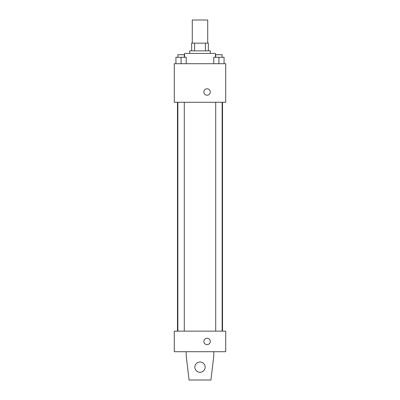 <?xml version="1.0" encoding="UTF-8"?>
<svg xmlns="http://www.w3.org/2000/svg" width="400" height="400" viewBox="0 0 400 400"><rect width="100%" height="100%" fill="white"/><g stroke="black" fill="none" stroke-linecap="round" stroke-linejoin="round"><path stroke-width="0.6" d="M207.715 43.145L207.715 20L192.285 20L192.285 43.145M194.59 50.855L194.59 43.145L191.645 43.145L191.645 50.855L191.645 43.145M194.59 43.145L208.355 43.145L208.355 50.855M205.41 50.855L205.41 43.145M189.715 53.43L189.715 50.855L210.285 50.855L210.285 53.43M215.43 57.285L215.43 53.43L184.57 53.43L184.57 57.285M174.285 63.715L225.715 63.715L225.715 102.285L174.285 102.285L174.285 63.715M207.07 95.215A3.215 3.215 0 0 1 204.29 90.395A3.215 3.215 0 0 1 209.855 90.395A3.215 3.215 0 0 1 207.07 95.215M174.285 331.145L225.715 331.145L225.715 351.715L174.285 351.715L174.285 331.145M203.86 341.43A3.215 3.215 0 0 1 208.68 338.645A3.215 3.215 0 0 1 208.68 344.21A3.215 3.215 0 0 1 203.86 341.43M213.82 351.715L213.82 355.57L210.93 380L189.07 380L186.18 355.57L186.18 351.715M194.855 367.145A5.145 5.145 0 0 1 202.57 362.69A5.145 5.145 0 0 1 202.57 371.595A5.145 5.145 0 0 1 194.855 367.145M213.785 63.715L213.785 57.285L224.07 57.285L224.07 63.715L224.07 57.285M218.925 63.715L218.925 57.285M222.14 57.285L222.14 54.715L215.71 54.715L215.71 57.285M175.93 63.715L175.93 57.285L186.215 57.285L186.215 63.715L186.215 57.285M181.075 63.715L181.075 57.285M184.29 57.285L184.29 54.715L177.86 54.715L177.86 57.285M222.525 331.145L222.525 102.285M177.475 331.145L177.475 102.285M215.71 102.285L215.71 331.145M222.14 102.285L222.14 331.145M184.29 331.145L184.29 102.285M177.86 331.145L177.86 102.285"/></g></svg>
